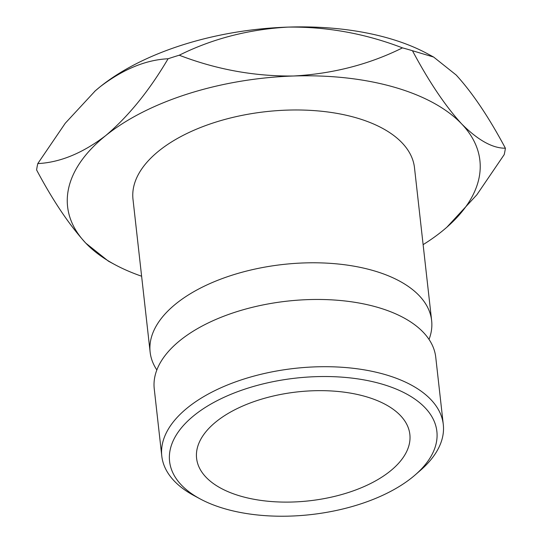 <?xml version="1.0" encoding="UTF-8"?>
<svg xmlns="http://www.w3.org/2000/svg" width="542" height="542" viewBox="0 0 542 542"><rect width="100%" height="100%" fill="white"/><g stroke="black" fill="none" stroke-linecap="round" stroke-linejoin="round"><path stroke-width="0.81" d="M443.288 424.474L435.748 357.239A141.631 72.303 173.6 0 0 393.648 312.978A141.631 72.303 173.6 0 0 185.493 336.331A141.631 72.303 173.6 0 0 180.249 340.308A141.631 72.303 173.6 0 0 154.246 388.817L161.787 456.052A141.631 72.303 -6.4 0 1 187.796 407.543A141.631 72.303 -6.4 0 1 341.684 367.246A141.631 72.303 -6.4 0 1 443.288 424.474A141.631 72.303 -6.4 0 1 420.585 470.226L415.308 474.819A134.477 68.651 173.6 0 0 378.722 383.18A134.477 68.651 173.6 0 0 194.273 415.314A134.477 68.651 173.6 0 0 200.228 498.945A134.477 68.651 173.6 0 0 412.177 477.441A134.477 68.651 173.6 0 0 415.308 474.819M390.152 471.167A107.296 54.776 -6.4 0 1 273.568 501.696A107.296 54.776 -6.4 0 1 196.597 458.336A107.296 54.776 -6.4 0 1 216.299 421.588A107.296 54.776 -6.4 0 1 332.883 391.06A107.296 54.776 -6.4 0 1 409.854 434.42A107.296 54.776 -6.4 0 1 390.152 471.167M429.027 339.428A141.631 72.303 173.6 0 0 431.635 320.566A141.631 72.303 173.6 0 0 330.031 263.331A141.631 72.303 173.6 0 0 176.136 303.635A141.631 72.303 173.6 0 0 150.134 352.137A141.631 72.303 173.6 0 0 156.848 369.956M431.635 320.566L414.494 167.756A141.631 72.303 173.6 0 0 312.89 110.521A141.631 72.303 173.6 0 0 158.996 150.825A141.631 72.303 173.6 0 0 132.993 199.327L150.134 352.137M423.119 244.645A207.444 105.9 173.6 0 0 441.805 231.461A207.444 105.9 173.6 0 0 446.635 227.416A207.444 105.9 173.6 0 0 461.669 123.922A207.444 105.9 173.6 0 0 293.608 76.002A207.444 105.9 173.6 0 0 105.683 135.622A207.444 105.9 173.6 0 0 85.819 243.162A207.444 105.9 173.6 0 0 114.87 264.632A207.444 105.9 173.6 0 0 141.618 276.224M200.228 498.945L194.063 495.632A141.631 72.303 -6.4 0 1 161.787 456.052M94.654 91.388A207.444 105.9 -6.4 0 1 95.365 90.765A207.444 105.9 -6.4 0 1 100.195 86.72A207.444 105.9 -6.4 0 1 288.12 27.1C327.199 26.653 365.315 33.584 402.476 47.879C369.231 64.41 332.944 73.787 293.608 76.002C254.53 76.442 216.414 69.518 179.253 55.216C212.498 38.692 248.785 29.315 288.12 27.1A207.444 105.9 -6.4 0 1 427.13 53.55L433.627 57.046L456.181 75.02C472.502 92.878 488.904 117.275 505.388 148.21C492.556 148.318 477.983 140.222 461.669 123.922C445.348 106.063 428.946 81.666 412.462 50.731L433.627 57.046M168.088 58.76C149.24 90.744 128.434 116.361 105.683 135.622C82.655 153.176 60.02 162.498 37.791 163.582L65.27 123.23L95.236 90.88L100.195 86.72C123.224 69.166 145.852 59.844 168.088 58.76A236.055 120.507 -6.4 0 1 179.253 55.216M402.476 47.879A236.055 120.507 -6.4 0 1 412.462 50.731M446.906 227.179L476.845 194.802L504.209 154.605A236.055 120.507 -6.4 0 0 505.388 148.21M37.791 163.582A236.055 120.507 -6.4 0 0 36.612 169.971C52.892 200.621 69.295 225.018 85.819 243.162L108.373 261.136L114.87 264.632"/></g></svg>
